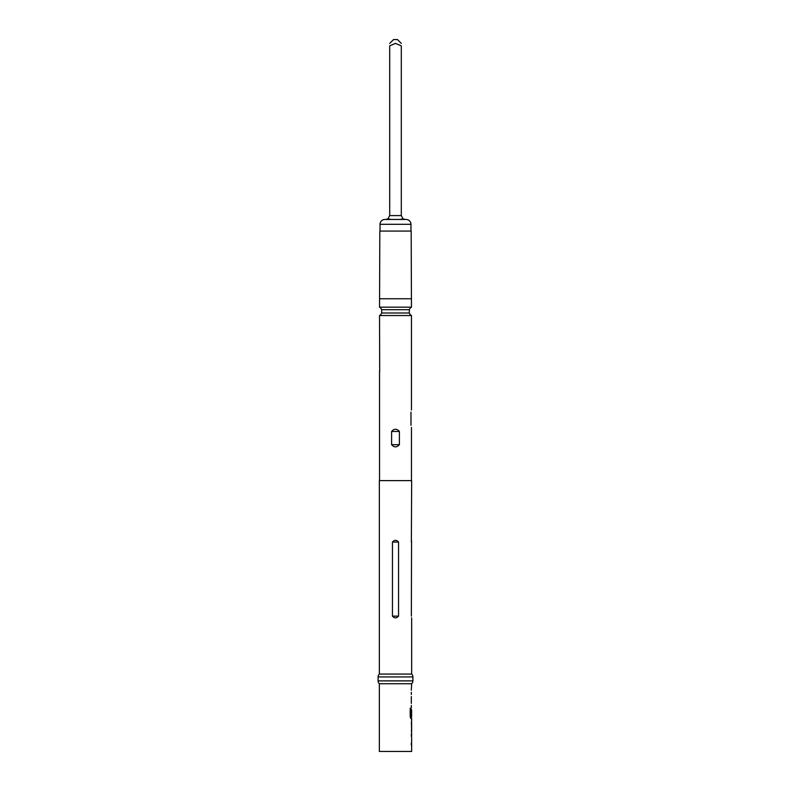 <?xml version="1.0" encoding="UTF-8"?>
<svg xmlns="http://www.w3.org/2000/svg" width="791" height="791" viewBox="0 0 791 791"><rect width="100%" height="100%" fill="white"/><g stroke="black" fill="none" stroke-linecap="round" stroke-linejoin="round"><path stroke-width="1.19" d="M410.974 224.298L380.026 224.298A4.835 4.835 0 0 1 384.861 219.463L399.93 219.463L403.024 218.81L399.93 219.463L406.139 219.463A4.835 4.835 0 0 1 410.974 224.298L410.974 231.071M401.304 43.416L397.438 39.55L393.562 39.55L389.696 43.416M385.83 219.463L387.976 218.81L391.07 219.463L387.976 218.81L389.696 215.587L389.696 45.819C389.696 42.783 389.696 42.783 389.696 45.819C389.696 42.783 389.696 42.783 389.696 45.819L395.5 43.416L401.304 45.819C401.304 42.783 401.304 42.783 401.304 45.819C401.304 42.783 401.304 42.783 401.304 45.819L401.304 215.587L403.024 218.81L405.17 219.463M380.026 224.298L380.026 231.071M409.333 309.696A4.835 4.835 0 0 1 411.458 307.165L379.542 307.165A4.835 4.835 0 0 1 381.667 309.696L409.333 309.696L409.333 312.999L381.667 312.999L381.667 309.696M411.458 307.165L411.172 231.071L379.828 231.071L379.542 307.165M412.912 676.928A3.866 3.866 0 0 0 411.656 674.07L379.344 674.07A3.866 3.866 0 0 0 378.088 676.928L378.088 680.883L412.912 680.883L412.912 676.928L378.088 676.928M411.587 720.917L411.656 751.45L379.344 751.45L379.344 683.74L411.656 683.74A3.866 3.866 0 0 0 412.912 680.883M379.344 683.74A3.866 3.866 0 0 1 378.088 680.883M392.455 542.043C394.482 539.759 396.518 539.759 398.545 542.043L398.545 616.13C396.518 618.414 394.482 618.414 392.455 616.13L392.455 542.043L398.545 542.043M379.344 480.621L379.344 674.07M411.656 617.771L411.656 674.07M411.36 616.13L411.557 540.698M411.656 480.621L411.36 542.043M399.396 431.461L399.396 444.661C396.795 447.587 394.195 447.587 391.604 444.661L391.604 431.461C394.195 428.534 396.795 428.534 399.396 431.461L391.604 431.461M379.68 371.641L379.542 315.54L411.458 315.54L411.458 410.005M379.542 371.315L379.542 480.621M411.458 427.417L411.458 480.621M410.974 425.311L410.974 412.121M411.458 315.54A4.835 4.835 0 0 1 409.333 312.999M379.542 315.54A4.835 4.835 0 0 0 381.667 312.999M411.656 720.917L411.656 718.614L410.875 718.614L411.458 718.614L411.458 716.359M410.915 716.221L410.915 708.182L410.193 708.182L410.193 716.715L410.875 718.614M410.954 716.359L411.656 716.359L411.597 709.656M411.458 709.517L411.31 715.43M411.399 707.708L411.31 705.404M411.31 703.377L411.31 696.535M411.31 694.508L411.31 692.204M411.31 690.177L411.656 683.74M411.597 723.083L411.656 729.786L411.607 722.944M410.737 716.221L410.737 708.182L410.193 708.182M411.597 729.648L411.409 723.083M411.31 745.013L411.31 742.986M411.31 736.144L411.31 734.117M411.458 298.771L379.542 298.771M411.557 480.621L379.443 480.621M391.604 444.661L399.396 444.661M392.455 616.13L398.545 616.13M389.696 215.587L401.304 215.587M411.458 731.487L411.458 729.786M411.458 722.944L411.458 721.244"/></g></svg>
